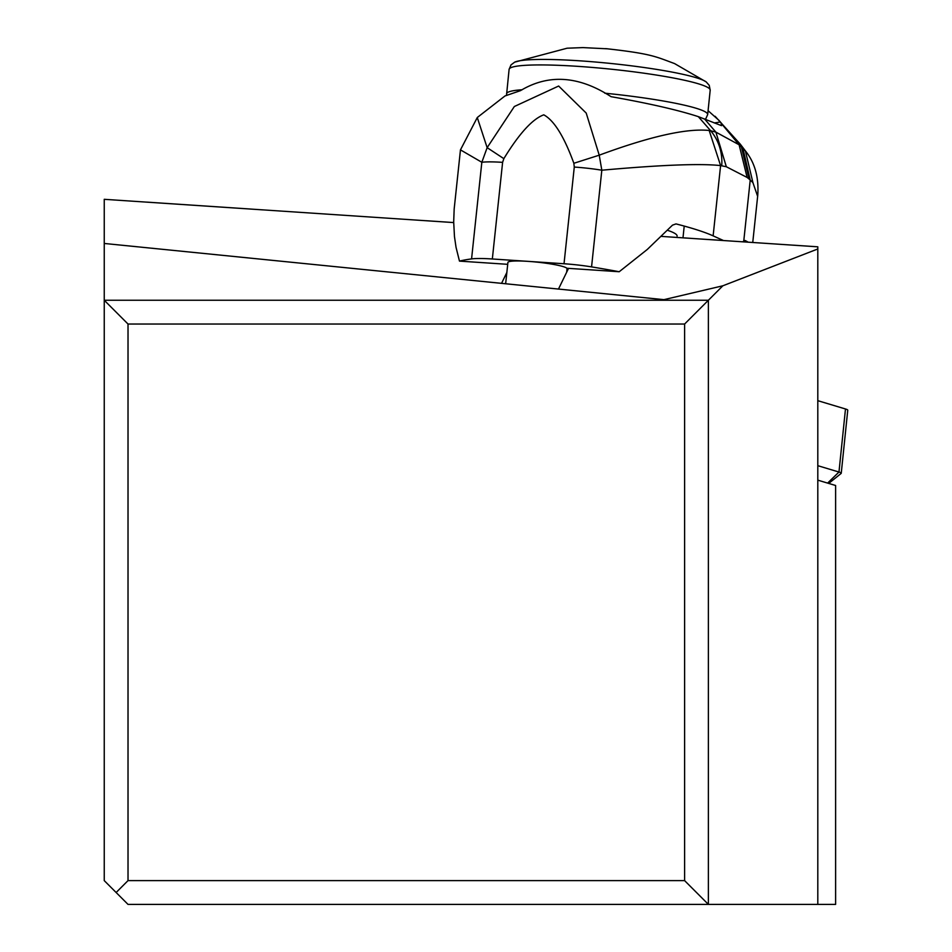 <?xml version="1.0" encoding="UTF-8"?>
<svg xmlns="http://www.w3.org/2000/svg" width="952" height="952" viewBox="0 0 952 952"><rect width="100%" height="100%" fill="white"/><g stroke="black" fill="none" stroke-linecap="round" stroke-linejoin="round"><path stroke-width="1.43" d="M116.132 892.512L128.02 904.4L708.383 904.4L684.607 880.612L128.02 880.612L116.132 892.512L104.244 880.612L104.244 300.249L128.02 324.037L684.607 324.037L708.383 300.249L104.244 300.249L104.244 243.462L663.949 299.654L722.854 285.79L708.383 300.249L708.383 904.4L835.618 904.4L835.618 485.496L817.804 480.153M722.854 285.79L817.804 248.972L817.804 246.818L661.426 236.405M453.688 222.578L104.244 199.313L104.244 243.462M568.534 268.369L558.479 289.063M817.804 248.972L817.804 904.4M684.607 324.037L684.607 880.612M128.02 324.037L128.02 880.612M501.561 283.351L506.845 272.474M828.716 483.426L841.116 473.453A19.028 2.011 -174.1 0 0 841.247 473.251L847.756 410.193A19.028 2.011 -174.1 0 0 845.483 408.979L817.804 400.673M817.804 465.683L838.974 472.037L845.483 408.979M841.247 473.251A19.028 2.011 -174.1 0 0 838.974 472.037L827.609 483.092M672.493 225.148L676.015 223.91A237.857 27.132 6.1 0 1 713.131 235.858L720.593 165.589C700.398 163.375 660.807 164.922 601.819 170.206L591.561 266.893A237.857 27.132 6.1 0 1 619.205 271.736L647.265 249.472L672.493 225.148M619.205 271.736L566.833 268.25A29.726 3.391 -173.9 0 0 565.548 267.452A29.726 3.391 -173.9 0 0 528.182 261.372A29.726 3.391 -173.9 0 0 507.916 262.443L505.643 283.755M507.713 264.323L459.471 261.11L456.044 247.341L454.473 236.631L453.688 221.923L454.163 209.131M677.098 236.096A90.38 10.305 -173.9 0 0 672.552 232.228A90.38 10.305 -173.9 0 0 667.542 230.313M454.14 209.845A237.857 27.132 6.1 0 1 454.152 209.25M723.449 240.535L713.131 235.858M757.744 195.35C758.982 177.56 754.936 162.84 745.63 151.178L739.109 144.775L747.13 177.453L726.328 166.743L720.593 165.589L709.169 130.472C686.713 128.163 650.073 136.398 599.236 155.176L601.819 170.206A35.676 4.07 6.1 0 0 574.282 167.064L564.024 263.752A35.676 4.07 6.1 0 1 591.561 266.893M757.625 196.302L752.925 182.617L750.224 180.071L743.774 240.904L745.13 240.535L743.774 240.904A9.52 3.082 93.8 0 0 743.048 241.844M477.428 117.394L504.988 95.962L520.506 90.63C548.566 73.768 578.745 75.779 611.065 96.676C648.919 103.375 678.002 110.027 698.328 116.644L721.545 125.664L721.176 123.332L718.95 120.333L741.322 146.584L749.081 179.024L747.13 177.453M721.414 123.581L739.109 144.775L715.892 132.126L710.668 130.757A47.576 44.982 99.4 0 1 721.723 165.731M698.328 116.644L710.668 130.757L709.169 130.472M564.024 263.752L492.339 258.98L502.608 162.352A35.676 4.07 -173.9 0 0 481.831 162.28L471.573 258.908A35.676 4.07 6.1 0 1 492.339 258.98M459.471 261.11A237.857 27.132 6.1 0 1 471.573 258.908M454.163 209.083L460.459 149.869L481.831 162.28L487.15 147.667L514.342 106.517L558.645 86.037L586.206 113.074L599.236 155.176L573.854 163.28L574.282 167.064M708.074 110.682L718.95 120.333M744.44 240.487L745.13 240.535A166.493 18.992 6.1 0 1 748.201 242.189M460.459 149.869L477.273 117.536L487.15 147.667L503.846 158.651C519.197 133.554 532.513 118.952 543.782 114.835C554.123 120.452 564.155 136.6 573.854 163.28M607.971 48.838L582.969 47.6L567.118 48.207L514.651 62.166A97.735 10.341 5.9 0 1 603.544 62.749A97.735 10.341 5.9 0 1 702.528 79.944A97.735 10.341 5.9 0 1 706.229 81.943L674.552 63.57C655.892 56.763 652.001 53.717 605.65 48.623M742.846 147.976L750.224 180.071L749.081 179.024M704.528 118.929L715.892 132.126L726.328 166.743M745.63 151.178L740.358 144.252L745.38 150.844L752.925 182.617M714.226 122.927A118.929 13.566 -173.9 0 0 720.224 121.927M502.608 162.352L503.846 158.651M506.535 95.057L509.094 69.413A101.091 10.686 5.9 0 1 594.131 67.592A101.091 10.686 5.9 0 1 705.075 86.144A101.091 10.686 5.9 0 1 710.192 90.178L709.24 85.371L706.229 81.943M506.571 93.796A101.091 10.686 5.9 0 1 522.184 89.75M604.77 93.189A101.091 10.686 5.9 0 1 702.564 110.527A101.091 10.686 -174.1 0 1 707.681 114.561L710.192 90.178M566.678 272.189L567.095 268.274M715.119 116.299L740.358 144.252M757.744 195.41L752.746 242.486M509.094 69.413L511.01 64.903L514.651 62.166M705.539 119.321L707.681 114.561M682.989 237.845L684.214 226.076"/></g></svg>
